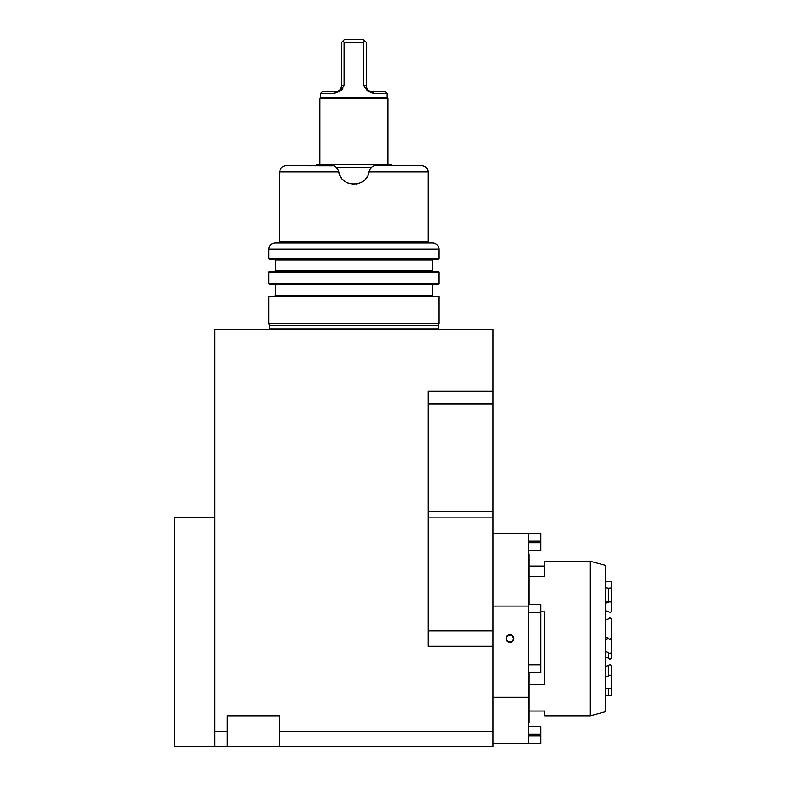 <?xml version="1.0" encoding="UTF-8"?>
<svg xmlns="http://www.w3.org/2000/svg" width="786" height="786" viewBox="0 0 786 786"><rect width="100%" height="100%" fill="white"/><g stroke="black" fill="none" stroke-linecap="round" stroke-linejoin="round"><path stroke-width="1.18" d="M227.193 746.7L214.824 746.7L214.824 731.245L227.193 731.245L227.193 746.7L279.728 746.7L279.728 731.245L492.969 731.245L492.969 746.7L279.728 746.7M428.065 630.863L492.969 630.863L492.969 646.308L428.065 646.308L428.065 391.3L492.969 391.3L492.969 329.491L214.824 329.491L214.824 731.245M368.644 173.392L369.115 171.456C370.658 167.339 372.937 165.424 375.963 165.699L422.003 165.699L391.85 165.699L391.399 164.461L316.394 164.461L315.943 165.699L285.79 165.699L332.93 165.787M492.969 646.308L492.969 731.245M279.728 731.245L279.728 715.8L227.193 715.8L227.193 731.245M356.539 184.012L359.104 183.334L356.569 184.012M366.551 177.656L367.121 176.791M422.003 165.699C425.698 166.121 427.722 168.175 428.065 171.879L369.037 171.879C366.738 187.952 341.065 187.972 338.756 171.879L279.728 171.879L279.728 241.41L428.065 241.41L429.608 242.962M268.91 249.142C269.274 245.389 271.337 243.326 275.09 242.962L432.703 242.962C436.456 243.326 438.519 245.389 438.883 249.142L268.91 249.142L268.91 258.722L438.883 258.722L438.264 259.341L269.529 259.341L268.91 258.722M433.007 271.396L274.786 271.396L275.395 270.777L432.398 270.777L433.007 271.396M268.91 272.005L269.529 271.396L438.264 271.396L438.883 272.005L268.91 272.005L268.91 283.441L438.883 283.441L438.264 284.06L269.529 284.06L268.91 283.441M433.007 296.116L274.786 296.116L275.395 295.497L432.398 295.497L433.007 296.116M268.91 296.735L269.529 296.116L438.264 296.116L438.883 296.735L268.91 296.735L268.91 323.311L438.883 323.311L438.883 296.735M492.969 630.863L492.969 391.3M369.115 171.456L368.359 174.237M367.19 176.673L365.657 178.815M363.721 180.711L361.57 182.195M353.897 184.238L352.305 184.16M348.788 183.374L347.736 182.961M344.848 181.32L343.158 179.896M341.596 178.147L339.994 175.543M339.169 173.47L338.678 171.456C337.125 167.33 334.846 165.414 331.83 165.699M214.824 746.7L174.649 746.7L174.649 517.237L214.824 517.237M509.967 641.985A3.449 3.449 0 0 0 512.953 636.807A3.449 3.449 0 0 0 506.98 636.807A3.449 3.449 0 0 0 509.967 641.985M506.096 638.537A3.861 3.861 0 0 0 509.967 642.398A3.861 3.861 0 0 0 513.828 638.537A3.861 3.861 0 0 0 509.967 634.675A3.861 3.861 0 0 0 506.096 638.537M492.969 533.458L540.866 533.458L540.866 550.455L528.506 550.455M528.506 604.542L540.866 604.542L540.866 672.531L528.506 672.531M528.506 726.608L540.866 726.608L540.866 743.605L528.506 743.605L528.506 533.458M492.969 606.085L528.506 606.085M492.969 697.251L528.506 697.251M492.969 743.605L528.506 743.605M511.185 634.872L513.828 638.537M529.125 672.531L529.125 722.982L528.506 722.982M528.506 554.091L529.125 554.091L529.125 604.542M608.315 652.527L608.315 658.069C609.563 659.542 610.575 659.405 611.351 657.666L611.351 652.125C610.575 653.873 609.563 654.001 608.315 652.527L605.77 651.614M611.351 652.125L611.351 639.352M605.77 610.761L608.315 611.498C609.563 612.697 610.575 612.589 611.351 611.174L611.351 581.601L605.77 581.709M611.351 676.343L611.351 665.899C610.575 664.475 609.563 664.367 608.315 665.575L608.315 676.019C609.563 674.81 610.575 674.919 611.351 676.343L611.351 688.3L608.315 688.516L608.315 695.541L611.351 695.472L611.351 679.487M605.77 619.918L608.315 619.004C609.563 617.531 610.575 617.658 611.351 619.407L611.351 637.721C610.575 639.568 609.563 639.716 608.315 638.144L608.315 638.399C609.563 639.942 610.575 639.794 611.351 637.977M605.77 601.762L611.351 602.017M611.351 587.948L608.315 588.154L608.315 602.587L605.77 603.088M605.77 639.863L608.364 638.537M608.315 658.069L605.77 657.155M608.315 695.541L605.77 695.364M605.77 688.025L608.315 688.516M608.315 665.575L605.77 666.312M608.315 676.019L605.77 676.746M605.77 637.171L608.315 638.144M605.77 587.682L608.315 588.154M590.315 561.273L605.77 565.419L605.77 711.654L590.315 715.8L590.315 561.273L544.58 561.273L544.58 576.423L529.125 576.423M540.866 611.832L544.58 611.832L544.58 684.488L529.125 684.488M529.125 566.038L544.58 566.038M529.125 711.035L544.58 711.035L544.58 715.8L590.315 715.8M336.202 167.241L371.591 167.241M372.436 91.834L385.572 91.834L387.115 93.387L373.34 93.387L367.484 90.999L372.436 91.834L373.34 93.387M372.318 91.834C368.654 91.392 366.63 89.329 366.256 85.654L366.256 42.395L363.171 39.3L344.622 39.3L341.537 42.395L341.537 85.654L344.091 85.654L340.309 90.999L341.723 90.154M338.963 92.07L340.309 90.999L334.453 93.387L320.678 93.387L322.221 91.834L335.475 91.834C339.139 91.392 341.163 89.329 341.537 85.654M364.478 40.617L363.702 42.395L344.091 42.395L344.091 85.654M344.091 42.395L343.315 40.617M367.484 90.999L363.702 85.654L363.702 42.395M341.743 90.135L342.951 88.936M334.453 93.387L335.357 91.834M335.475 91.834L340.309 90.999M319.902 98.633L320.521 98.014L387.272 98.014L387.891 98.633L319.902 98.633L319.902 164.461M432.398 270.777L432.398 259.96L275.395 259.96L275.395 270.777M432.398 295.497L432.398 284.679L275.395 284.679L275.395 295.497M269.49 325.463L438.303 325.463L269.49 325.463L268.91 323.311M438.264 325.777L438.264 328.872L269.529 328.872L269.362 329.491M428.065 403.975L492.969 403.975M428.065 511.519L492.969 511.519M428.065 517.856L492.969 517.856M540.866 542.733L528.506 542.733M540.866 541.19L528.506 541.19M540.866 664.799L528.506 664.799M540.866 612.265L528.506 612.265M540.866 735.883L528.506 735.883M540.866 734.34L528.506 734.34M363.702 85.654L366.256 85.654M428.065 171.879L428.065 241.41M438.883 249.142L438.883 258.722M438.883 272.005L438.883 283.441M438.303 325.463L438.883 323.311M269.529 325.777L269.529 328.872M438.264 328.872L438.431 329.491M275.395 259.96L274.786 259.341M432.398 259.96L433.007 259.341M275.395 284.679L274.786 284.06M432.398 284.679L433.007 284.06M279.728 241.41L278.185 242.962M285.79 165.699C282.095 166.121 280.071 168.175 279.728 171.879M611.243 638.537L611.351 639.087M608.315 638.664L605.77 639.637M608.315 638.399L605.77 637.436M320.678 93.387L320.678 98.014M387.115 93.387L387.115 98.014M387.891 98.633L387.891 164.461"/></g></svg>
